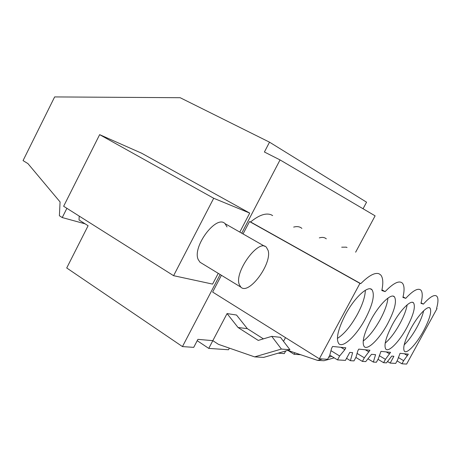 <?xml version="1.0" encoding="UTF-8"?>
<svg xmlns="http://www.w3.org/2000/svg" width="461" height="461" viewBox="0 0 461 461"><rect width="100%" height="100%" fill="white"/><g stroke="black" fill="none" stroke-linecap="round" stroke-linejoin="round"><path stroke-width="0.69" d="M241.737 233.191L280.046 159.921L264.407 152.003L269.524 142.172L180.159 97.709L54.646 96.919L23.05 160.601L27.948 163.615L60.074 201.941L59.388 215.736L62.241 217.563L66.897 208.32M79.211 216.094L79.033 219.978L88.103 225.729L66.718 267.974L182.452 346.586L193.712 347.363L197.907 339.354L212.826 340.656L227.066 313.578L236.516 315.03L247.344 328.658L263.398 338.864M220.133 274.502L182.452 346.586M218.237 273.344L212.613 284.103L173.595 275.684L63.641 206.263L99.645 134.652L141.596 153.196L249.718 213.097L239.801 232.085M62.241 217.563L85.078 223.81M197.21 340.685L208.758 348.395L228.489 349.755L229.353 348.118M288.113 350.51L294.055 354.273L300.693 354.728M278.162 353.178L284.304 353.599L285.699 350.982M294.055 354.273L294.856 352.769M280.046 159.921L375.11 215.846L355.633 252.196M208.758 348.395L212.826 340.656L218.456 344.344L254.633 356.883L263.686 357.384L289.957 349.743L280.467 337.337L271.748 336.357L281.4 349.058L254.633 356.883M319.358 358.802L359.943 283.377L360.767 283.648C368.76 275.638 374.822 272.336 378.954 273.742L380.671 274.9C383.045 277.649 383.425 282.858 381.817 290.528L385.131 291.611C393.458 283.008 399.214 280.184 402.39 283.152C404.418 285.543 404.597 290.297 402.92 297.426L405.738 298.348C413.148 290.407 418.202 287.693 420.905 290.2C422.656 292.297 422.674 296.671 420.968 303.321L423.394 304.116C429.191 297.656 433.392 294.85 435.997 295.691L436.867 296.29C438.399 298.146 438.302 302.191 436.579 308.426L437.028 308.57L406.631 364.081L401.94 363.798L403.64 360.692L408.342 354.152L400.039 353.31L397.445 360.237L395.705 363.418L390.179 363.084L393.896 356.278L391.764 356.088L386.462 362.865L383.61 362.692L385.431 359.355L390.548 352.342L380.959 351.368L378.279 358.831L376.412 362.254L373.341 362.069L375.577 354.67L371.526 354.313L365.706 361.608L362.386 361.407L364.34 357.805L369.947 350.251L358.762 349.115L357.782 350.919L355.996 357.194L353.985 360.9L350.389 360.681L352.642 352.659L349.766 352.406L345.45 360.381L337.515 359.903L339.63 355.996L344.811 349.686L345.831 347.801L332.606 346.459L331.545 348.424L329.765 355.27L327.592 359.298L319.358 358.802L212.648 292.061L221.418 275.286M243.045 233.94L249.528 221.545L250.582 221.96C259.007 215.08 265.882 212.694 271.218 214.814L272.641 215.592M301.88 228.397C299.84 226.61 297.103 226.172 293.663 227.089M326.296 238.838C324.579 237.334 322.251 237.017 319.306 237.888M347.029 247.54L346.326 247.159L341.693 247.194M283.532 341.342L285.509 337.631M269.524 142.172L366.564 202.189L363.061 208.758M99.645 134.652L213.702 198.259L249.718 213.097M173.595 275.684L213.702 198.259M227.043 226.945L225.037 223.654C216.584 214.29 192.133 246.6 198.172 259.491L200.005 262.234L201.497 263.145M227.066 313.578L238.055 327.506L258.246 340.414L271.748 336.357M238.055 327.506L247.344 328.658M373.341 362.069L367.941 358.802M378.014 359.321L383.61 362.692M350.389 360.681L346.563 358.33M355.863 357.431L362.386 361.407M337.515 359.903L329.805 355.126M359.943 283.377L249.528 221.545M360.767 283.648L250.582 221.96M385.131 291.611L381.962 289.848M403.052 296.861L405.738 298.348M423.394 304.116L421.089 302.842M437.028 308.57L436.602 308.34M390.179 363.084L387.534 361.499M401.94 363.798L397.082 360.9M331.787 356.353L328.716 357.217M322.435 358.986L317.52 360.369L287.75 350.389M334.208 357.851L323.962 360.727L317.52 360.369M281.4 349.058L289.957 349.743M365.331 318.885C372.765 304.456 374.995 294.752 372.015 289.779C368.247 284.915 354.48 297.472 345.381 314.707C337.901 329.477 335.723 339.14 338.835 343.704C343.024 348.395 356.635 335.308 365.331 318.885M392.438 324.556C385.845 337.343 383.644 345.531 385.834 349.133C388.761 352.561 399.48 341.382 406.884 327.581C413.436 315.03 415.666 306.813 413.58 302.917C410.912 299.356 400.119 310.201 392.438 324.556M387.73 323.57C394.691 310.149 396.938 301.246 394.455 296.867C391.308 292.735 379.196 304.375 370.863 320.043C363.856 333.747 361.649 342.615 364.248 346.649C367.722 350.631 379.731 338.57 387.73 323.57M410.941 328.428C404.718 340.414 402.539 348.02 404.406 351.259C406.902 354.244 416.565 343.825 423.452 331.044C429.64 319.271 431.848 311.63 430.067 308.138C427.785 305.038 418.069 315.18 410.941 328.428M385.431 359.355L379.253 355.65M364.34 357.805L357.073 353.403M339.63 355.996L330.963 350.66M403.64 360.692L398.321 357.534M407.524 355.65L404.274 353.737M344.811 349.686L340.892 347.3M369.002 351.985L365.337 349.784M389.666 353.956L386.22 351.904M337.383 338.432C344.165 334.15 350.844 326.106 357.431 314.293C362.53 304.652 365.164 296.648 365.337 290.28M385.183 343.145C390.133 338.921 395.048 332.41 399.941 323.61C403.865 316.321 406.268 310.063 407.155 304.842M363.193 341.031C368.956 336.737 374.672 329.494 380.337 319.317C384.814 310.927 387.349 303.851 387.943 298.094M404.17 344.857C408.44 340.777 412.687 334.94 416.911 327.333C420.334 321.006 422.587 315.474 423.659 310.754M268.129 250.479L266.389 247.269C258.828 238.274 234.102 271.857 239.242 284.472L240.849 287.134C248.813 295.478 272.278 263.634 268.129 250.479M225.037 223.654L264.712 246.312M370.442 288.897L372.015 289.779M412.56 302.353L413.58 302.917M393.198 296.169L394.455 296.867M429.231 307.677L430.067 308.138M200.005 262.234L240.849 287.134"/></g></svg>
